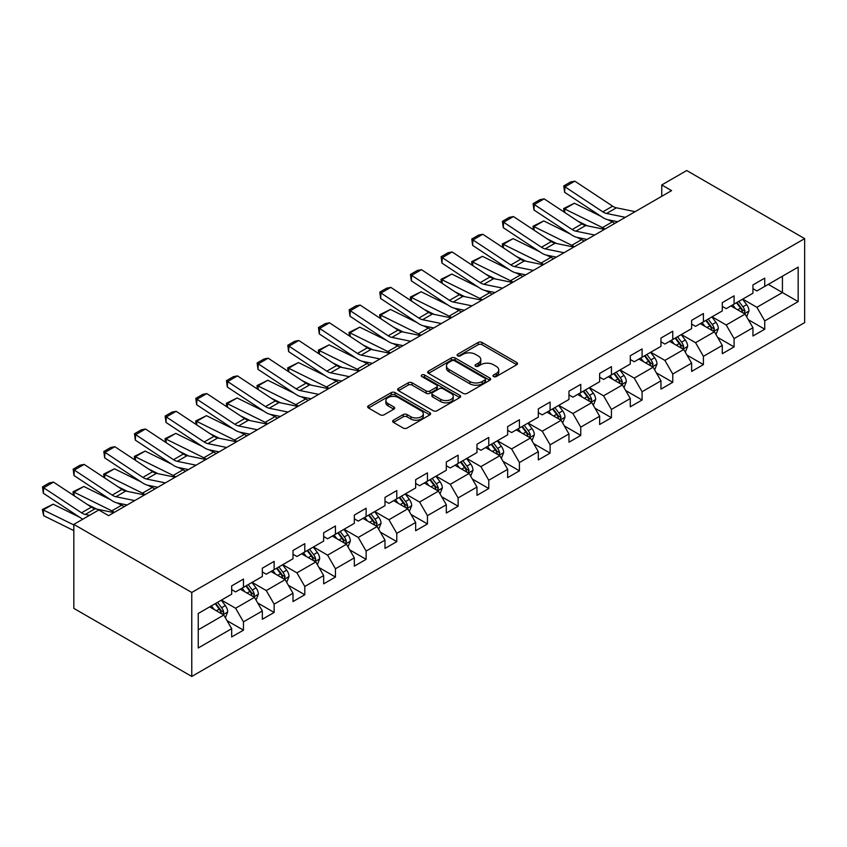 <?xml version="1.0" encoding="UTF-8"?>
<svg xmlns="http://www.w3.org/2000/svg" width="847" height="847" viewBox="0 0 847 847"><rect width="100%" height="100%" fill="white"/><g stroke="black" fill="none" stroke-linecap="round" stroke-linejoin="round"><path stroke-width="1.27" d="M493.547 376.555A1.906 1.101 0 0 0 496.247 376.555L516.744 364.718A2.732 1.578 0 0 0 517.549 363.596A2.732 1.578 0 0 0 516.744 362.484L482.017 342.432A2.732 1.578 0 0 0 478.163 342.432L457.655 354.268A1.906 1.101 0 0 0 457.105 355.052A1.906 1.101 0 0 0 457.655 355.835A1.906 1.101 0 0 0 460.366 355.835L463.013 354.3A8.735 5.04 0 0 1 475.358 354.3L478.259 355.973A8.735 5.04 0 0 1 480.81 359.53A8.735 5.04 0 0 1 478.259 363.098L475.601 364.634A1.906 1.101 0 0 0 475.04 365.406A1.906 1.101 0 0 0 475.601 366.19A1.906 1.101 0 0 0 478.301 366.19L480.958 364.655A8.735 5.04 0 0 1 493.303 364.655L496.204 366.328A8.735 5.04 0 0 1 498.756 369.895A8.735 5.04 0 0 1 496.204 373.463L493.547 374.988A1.906 1.101 0 0 0 492.986 375.772A1.906 1.101 0 0 0 493.547 376.555L493.547 374.988M393.463 420.186A2.732 1.578 0 0 0 392.659 421.298A2.732 1.578 0 0 0 393.463 422.42L403.204 428.042A2.732 1.578 0 0 0 407.058 428.042L429.831 414.892A2.732 1.578 0 0 0 430.625 413.781A2.732 1.578 0 0 0 429.831 412.669L395.104 392.616A2.732 1.578 0 0 0 391.24 392.616L368.477 405.766A2.732 1.578 0 0 0 367.672 406.878A2.732 1.578 0 0 0 368.477 407.989L380.239 414.786A2.732 1.578 0 0 0 384.104 414.786L393.844 409.165A2.732 1.578 0 0 0 394.649 408.042A2.732 1.578 0 0 0 393.844 406.931L388.011 403.564A7.295 4.214 0 0 1 385.872 400.578A7.295 4.214 0 0 1 390.382 396.692A7.295 4.214 0 0 1 398.334 397.603L421.192 410.806A7.295 4.214 0 0 1 423.331 413.781A7.295 4.214 0 0 1 418.831 417.677A7.295 4.214 0 0 1 410.869 416.766L407.058 414.564A2.732 1.578 0 0 0 403.204 414.564L393.463 420.186L393.463 422.42L403.204 416.83L403.204 414.564M804.65 238.632L686.716 170.543L661.751 184.953L671.576 190.628L108.628 515.654L98.792 509.979L73.827 524.388L191.771 592.477L804.65 238.632L804.65 322.612L191.771 676.457L191.771 592.477M463.203 393.4A2.732 1.578 0 0 0 467.068 393.4L489.831 380.25A2.732 1.578 0 0 0 490.635 379.138A2.732 1.578 0 0 0 489.831 378.027L455.104 357.974A2.732 1.578 0 0 0 451.25 357.974L428.476 371.124A2.732 1.578 0 0 0 427.682 372.235A2.732 1.578 0 0 0 428.476 373.347L463.203 393.4M422.589 376.968A1.906 1.101 0 0 1 424.527 377.233L424.527 374.967L459.826 395.348A2.732 1.578 0 0 1 460.63 396.46A2.732 1.578 0 0 1 459.826 397.571L437.063 410.721A2.732 1.578 0 0 1 433.209 410.721L398.471 390.668L398.471 388.445A2.732 1.578 0 0 0 397.677 389.556A2.732 1.578 0 0 0 398.471 390.668M398.471 388.445L408.222 382.812A2.732 1.578 0 0 1 412.076 382.812L426.168 390.943A2.732 1.578 0 0 0 430.022 390.943L436.48 387.217A2.732 1.578 0 0 0 437.285 386.105A2.732 1.578 0 0 0 436.48 384.983L421.827 376.523A1.906 1.101 0 0 1 421.266 375.74A1.906 1.101 0 0 1 422.441 374.723A1.906 1.101 0 0 1 424.527 374.967M227.049 620.682L243.46 630.157L243.46 621.867L262.337 610.973L262.337 619.263L274.132 612.455L274.132 604.165L292.998 593.271L292.998 601.561L304.793 594.753L304.793 586.463L323.66 575.568L323.66 583.858L335.454 577.04L335.454 568.761L354.321 557.866L354.321 566.145L366.116 559.338L366.116 551.058L384.993 540.164L384.993 548.443L396.788 541.635L396.788 533.356L415.655 522.461L415.655 530.741L427.449 523.933L427.449 515.654L446.316 504.759L446.316 513.038L458.111 506.231L458.111 497.941L476.977 487.046L476.977 495.336L488.772 488.528L488.772 480.238L507.649 469.344L507.649 477.634L519.433 470.826L519.433 462.536L538.311 451.642L538.311 459.932L550.105 453.124L550.105 444.834L568.972 433.939L568.972 442.229L580.767 435.411L580.767 427.132L599.634 416.237L599.634 424.527L611.428 417.709L611.428 409.429L630.295 398.535L630.295 406.814L642.09 400.006L642.09 391.727L660.967 380.832L660.967 389.112L672.762 382.304L672.762 374.025L691.628 363.13L691.628 371.41L703.423 364.602L703.423 356.322L722.29 345.428L722.29 353.707L734.084 346.899L734.084 338.609L752.951 327.715L752.951 336.005L764.746 329.197L764.746 320.907L798.16 301.617L798.16 267.123L782.437 276.196L782.437 292.543L798.16 301.617M243.46 630.157L231.676 636.965L231.676 628.675L198.251 647.976L198.251 613.472L231.676 594.181L231.676 585.891L243.46 579.083L243.46 587.373L262.337 576.479L262.337 568.189L274.132 561.381L274.132 569.671L292.998 558.776L292.998 550.486L304.793 543.679L304.793 551.969L323.66 541.074L323.66 532.784L335.454 525.976L335.454 534.256L354.321 523.361L354.321 515.082L366.116 508.274L366.116 516.554L384.993 505.659L384.993 497.38L396.788 490.572L396.788 498.851L415.655 487.957L415.655 479.677L427.449 472.87L427.449 481.149L446.316 470.254L446.316 461.975L458.111 455.157L458.111 463.447L476.977 452.552L476.977 444.262L488.772 437.454L488.772 445.744L507.649 434.85L507.649 426.56L519.433 419.752L519.433 428.042L538.311 417.148L538.311 408.857L550.105 402.05L550.105 410.34L568.972 399.445L568.972 391.155L580.767 384.347L580.767 392.627L599.634 381.732L599.634 373.453L611.428 366.645L611.428 374.925L630.295 364.03L630.295 355.751L642.09 348.943L642.09 357.222L660.967 346.328L660.967 338.048L672.762 331.241L672.762 339.52L691.628 328.625L691.628 320.346L703.423 313.538L703.423 321.818L722.29 310.923L722.29 302.644L734.084 295.825L734.084 304.115L752.951 293.221L752.951 284.931L764.746 278.123L764.746 286.413L798.16 267.123M240.315 589.184L254.471 597.357L235.604 608.252L221.448 600.078M231.676 589.639L235.604 591.915L243.46 587.373M235.604 608.252L243.46 621.867M254.471 597.357L262.337 610.973M270.987 571.481L285.132 579.655L266.265 590.55L252.11 582.376M262.337 571.937L266.265 574.202L274.132 569.671M266.265 590.55L274.132 604.165M285.132 579.655L292.998 593.271M301.648 553.779L315.804 561.953L296.926 572.847L282.782 564.674M292.998 554.234L296.926 556.5L304.793 551.969M296.926 572.847L304.793 586.463M315.804 561.953L323.66 575.568M332.31 536.077L346.465 544.25L327.598 555.145L313.443 546.971M323.66 536.532L327.598 538.798L335.454 534.256M327.598 555.145L335.454 568.761M346.465 544.25L354.321 557.866M362.971 518.375L377.127 526.548L358.26 537.443L344.104 529.269M354.321 518.83L358.26 521.096L366.116 516.554M358.26 537.443L366.116 551.058M377.127 526.548L384.993 540.164M393.633 500.672L407.788 508.835L388.921 519.73L374.766 511.567M384.993 501.128L388.921 503.393L396.788 498.851M388.921 519.73L396.788 533.356M407.788 508.835L415.655 522.461M424.305 482.97L438.45 491.133L419.583 502.027L405.427 493.865M415.655 483.415L419.583 485.691L427.449 481.149M419.583 502.027L427.449 515.654M438.45 491.133L446.316 504.759M454.966 465.257L469.122 473.431L450.244 484.325L436.099 476.152M446.316 465.712L450.244 467.989L458.111 463.447M450.244 484.325L458.111 497.941M469.122 473.431L476.977 487.046M485.627 447.555L499.783 455.728L480.916 466.623L466.761 458.449M476.977 448.01L480.916 450.286L488.772 445.744M480.916 466.623L488.772 480.238M499.783 455.728L507.649 469.344M516.289 429.853L530.444 438.026L511.577 448.921L497.422 440.747M507.649 430.308L511.577 432.573L519.433 428.042M511.577 448.921L519.433 462.536M530.444 438.026L538.311 451.642M546.961 412.15L561.106 420.324L542.239 431.218L528.083 423.045M538.311 412.605L542.239 414.871L550.105 410.34M542.239 431.218L550.105 444.834M561.106 420.324L568.972 433.939M577.622 394.448L591.778 402.621L572.9 413.516L558.755 405.342M568.972 394.903L572.9 397.169L580.767 392.627M572.9 413.516L580.767 427.132M591.778 402.621L599.634 416.237M608.284 376.746L622.439 384.919L603.562 395.814L589.417 387.64M599.634 377.201L603.562 379.467L611.428 374.925M603.562 395.814L611.428 409.429M622.439 384.919L630.295 398.535M638.945 359.043L653.101 367.217L634.234 378.111L620.078 369.938M630.295 359.499L634.234 361.764L642.09 357.222M634.234 378.111L642.09 391.727M653.101 367.217L660.967 380.832M669.606 341.341L683.762 349.504L664.895 360.399L650.74 352.236M660.967 341.796L664.895 344.062L672.762 339.52M664.895 360.399L672.762 374.025M683.762 349.504L691.628 363.13M700.278 323.639L714.423 331.802L695.556 342.696L681.401 334.533M691.628 324.083L695.556 326.36L703.423 321.818M695.556 342.696L703.423 356.322M714.423 331.802L722.29 345.428M730.94 305.926L745.095 314.099L726.218 324.994L712.073 316.82M722.29 306.381L726.218 308.657L734.084 304.115M726.218 324.994L734.084 338.609M745.095 314.099L752.951 327.715M768.282 284.37L782.437 292.543L756.89 307.292L742.734 299.118M752.951 288.679L756.89 290.955L764.746 286.413M756.89 307.292L764.746 320.907M73.827 524.388L73.827 608.368L191.771 676.457M661.751 184.953L661.751 196.303M198.251 629.819L223.809 615.06L209.654 606.886M223.809 615.06L231.676 628.675M748.335 319.721L764.746 329.197M717.674 337.424L734.084 346.899M687.012 355.126L703.423 364.602M656.34 372.828L672.762 382.304M625.679 390.531L642.09 400.006M595.018 408.233L611.428 417.709M564.356 425.935L580.767 435.411M533.684 443.648L550.105 453.124M503.023 461.35L519.433 470.826M472.361 479.053L488.772 488.528M441.7 496.755L458.111 506.231M411.039 514.457L427.449 523.933M380.367 532.16L396.788 541.635M349.705 549.862L366.116 559.338M319.044 567.564L335.454 577.04M288.382 585.277L304.793 594.753M257.71 602.979L274.132 612.455M494.309 376.82L496.204 375.729A8.735 5.04 0 0 0 498.756 372.161L498.756 369.895M480.81 359.53L480.81 361.807A8.735 5.04 0 0 1 478.259 365.364L476.363 366.465M516.744 362.484L516.744 364.718L482.017 344.708A2.732 1.578 0 0 0 478.163 344.708L458.428 356.1M489.799 380.271L455.104 360.24A2.732 1.578 0 0 0 451.25 360.24L428.518 373.368M485.013 379.922A1.906 1.101 0 0 0 485.564 379.138A1.906 1.101 0 0 0 485.013 378.355L454.521 360.758A1.906 1.101 0 0 0 451.822 360.758L449.026 362.378A8.735 5.04 0 0 0 446.464 365.936A8.735 5.04 0 0 0 449.026 369.504L469.863 381.531A8.735 5.04 0 0 0 482.208 381.531L485.013 379.922L485.013 382.188A1.906 1.101 0 0 0 485.564 381.415L485.564 379.138M446.464 365.936L446.464 368.212A8.735 5.04 0 0 0 449.026 371.769L449.026 369.504M485.013 382.188L482.208 383.807A8.735 5.04 0 0 1 469.863 383.807L449.026 371.769M398.514 390.689L408.222 385.089L408.222 382.812M437.285 386.105L437.285 388.371A2.732 1.578 0 0 1 436.48 389.482L430.022 393.22A2.732 1.578 0 0 1 426.168 393.22L412.076 385.089A2.732 1.578 0 0 0 408.222 385.089M424.527 377.233L459.794 397.592M440.779 399.382A7.295 4.214 0 0 0 448.73 400.303A7.295 4.214 0 0 0 453.24 396.407A7.295 4.214 0 0 0 451.102 393.421L443.045 388.773A2.732 1.578 0 0 0 439.191 388.773L432.722 392.51A2.732 1.578 0 0 0 431.928 393.622A2.732 1.578 0 0 0 432.722 394.734L440.779 399.382L440.779 401.658A7.295 4.214 0 0 0 448.73 402.569A7.295 4.214 0 0 0 453.24 398.672L453.24 396.407M431.928 393.622L431.928 395.888A2.732 1.578 0 0 0 432.722 396.999L432.722 394.734M440.779 401.658L432.722 396.999M423.331 413.781L423.331 416.057A7.295 4.214 0 0 1 418.831 419.943A7.295 4.214 0 0 1 410.869 419.032L407.058 416.83A2.732 1.578 0 0 0 403.204 416.83M385.872 400.578L385.872 402.854A7.295 4.214 0 0 0 388.011 405.829L388.011 403.564M393.813 409.186L388.011 405.829M429.789 414.914L395.104 394.893A2.732 1.578 0 0 0 391.24 394.893L368.509 408.01L368.477 405.766M746.641 316.789L748.981 310.902A7.369 4.256 -120 0 0 746.631 304.624L742.575 299.213M564.134 212.078L563.636 208.553L574.425 203.227L601.116 216.409M607.744 219.68L612.296 221.925A20.847 12.038 60 0 1 614.795 223.407M735.503 308.562L732.75 304.888M574.425 203.227L564.6 208.902L602.461 227.599A20.847 12.038 60 0 1 604.97 229.082M563.636 208.553L564.6 208.902L564.822 212.533M587.405 225.853L577.813 221.12M743.952 313.443L745.011 311.22A7.369 4.256 -120 0 0 742.893 306.783L738.838 301.373M736.996 302.432L741.496 308.446A3.748 2.17 60 0 1 742.173 309.579L745.011 311.22M736.477 302.728L740.543 308.149A7.369 4.256 60 0 1 742.65 312.575M625.33 217.33L606.547 213.476A13.901 8.025 60 0 1 602.82 211.845L564.96 186.827L564.6 192.28L602.461 217.298A20.847 12.038 -120 0 0 608.051 219.744L617.707 221.734M635.155 211.655L616.372 207.801A13.901 8.025 60 0 1 612.646 206.17L574.785 181.152L564.96 186.827L563.774 185.927L570.656 181.946L574.785 181.152M564.6 192.28L563.774 185.927M715.98 334.491L718.32 328.604A7.369 4.256 -120 0 0 715.969 322.336L711.914 316.916M533.472 229.781L532.975 226.255L543.763 220.929L570.454 234.111M577.082 237.382L581.624 239.627A20.847 12.038 60 0 1 584.134 241.12M704.842 326.264L702.078 322.591M543.763 220.929L533.938 226.604L571.799 245.302A20.847 12.038 60 0 1 574.308 246.784M532.975 226.255L533.938 226.604L534.161 230.236M556.744 243.555L547.141 238.822M713.29 331.145L714.339 328.922A7.369 4.256 -120 0 0 712.232 324.486L708.177 319.075M706.334 320.134L710.834 326.148A3.748 2.17 60 0 1 711.512 327.281L714.339 328.922M705.816 320.431L709.871 325.851A7.369 4.256 60 0 1 711.988 330.277M685.318 352.193L687.658 346.307A7.369 4.256 -120 0 0 685.308 340.039L681.253 334.618M502.811 247.483L502.303 243.957L513.102 238.632L539.793 251.813M546.41 255.085L550.963 257.329A20.847 12.038 60 0 1 553.472 258.822M674.18 343.977L671.417 340.293M513.102 238.632L503.277 244.307L541.138 263.004A20.847 12.038 60 0 1 543.647 264.497M502.303 243.957L503.277 244.307L503.489 247.938M526.082 261.257L516.479 256.525M682.629 348.848L683.677 346.624A7.369 4.256 -120 0 0 681.57 342.188L677.515 336.778M675.662 337.837L680.173 343.85A3.748 2.17 60 0 1 680.85 344.994L683.677 346.624M675.154 338.133L679.209 343.554A7.369 4.256 60 0 1 681.316 347.979M594.668 235.032L575.875 231.178A13.901 8.025 60 0 1 572.159 229.548L534.288 204.529L533.938 209.982L571.799 235A20.847 12.038 -120 0 0 577.389 237.456L587.045 239.436M604.493 229.357L585.711 225.503A13.901 8.025 60 0 1 581.984 223.873L544.123 198.854L534.288 204.529L533.112 203.629L539.994 199.659L544.123 198.854M533.938 209.982L533.112 203.629M564.007 252.734L545.214 248.88A13.901 8.025 60 0 1 541.487 247.25L503.626 222.232L503.277 227.684L541.138 252.702A20.847 12.038 -120 0 0 546.728 255.159L556.384 257.139M573.832 247.059L555.039 243.205A13.901 8.025 60 0 1 551.323 241.575L513.451 216.557L503.626 222.232L502.451 221.332L509.322 217.361L513.451 216.557M503.277 227.684L502.451 221.332M654.657 369.906L656.997 364.009A7.369 4.256 -120 0 0 654.636 357.741L650.581 352.32M472.139 265.185L471.641 261.659L482.441 256.345L509.121 269.515M515.749 272.787L520.302 275.042A20.847 12.038 60 0 1 522.811 276.524M643.508 361.68L640.756 357.995M482.441 256.345L472.615 262.019L510.476 280.717A20.847 12.038 60 0 1 512.975 282.199M471.641 261.659L472.615 262.019L472.827 265.64M495.41 278.97L485.818 274.227M651.957 366.55L653.016 364.326A7.369 4.256 -120 0 0 650.909 359.89L646.854 354.48M645.001 355.549L649.501 361.553A3.748 2.17 60 0 1 650.189 362.696L653.016 364.326M644.493 355.846L648.548 361.256A7.369 4.256 60 0 1 650.655 365.692M623.985 387.608L626.325 381.711A7.369 4.256 -120 0 0 623.974 375.443L619.919 370.023M441.478 282.898L440.98 279.372L451.779 274.047L478.46 287.218M485.087 290.489L489.64 292.744A20.847 12.038 60 0 1 492.139 294.227M612.847 379.382L610.094 375.697M451.779 274.047L441.943 279.722L479.804 298.419A20.847 12.038 60 0 1 482.314 299.902M440.98 279.372L441.943 279.722L442.166 283.343M464.749 296.672L455.157 291.929M621.296 384.252L622.354 382.029A7.369 4.256 -120 0 0 620.248 377.603L616.182 372.182M614.34 373.252L618.839 379.255A3.748 2.17 60 0 1 619.528 380.398L622.354 382.029M613.831 373.548L617.887 378.958A7.369 4.256 60 0 1 619.993 383.395M593.323 405.311L595.663 399.413A7.369 4.256 -120 0 0 593.313 393.146L589.258 387.725M410.816 300.6L410.319 297.075L421.107 291.749L447.798 304.931M454.426 308.202L458.979 310.447A20.847 12.038 60 0 1 461.477 311.929M582.185 397.084L579.433 393.4M421.107 291.749L411.282 297.424L449.143 316.122A20.847 12.038 60 0 1 451.652 317.604M410.319 297.075L411.282 297.424L411.504 301.045M434.088 314.375L424.495 309.631M590.634 401.965L591.682 399.731A7.369 4.256 -120 0 0 589.576 395.305L585.521 389.885M583.678 390.954L588.178 396.957A3.748 2.17 60 0 1 588.856 398.101L591.682 399.731M583.159 391.25L587.225 396.661A7.369 4.256 60 0 1 589.332 401.097M533.335 270.437L514.553 266.583A13.901 8.025 60 0 1 510.826 264.952L472.965 239.934L472.615 245.386L510.476 270.405A20.847 12.038 -120 0 0 516.056 272.861L525.722 274.841M543.171 264.762L524.378 260.908A13.901 8.025 60 0 1 520.651 259.277L482.79 234.259L472.965 239.934L471.779 239.034L478.661 235.064L482.79 234.259M472.615 245.386L471.779 239.034M502.673 288.149L483.891 284.296A13.901 8.025 60 0 1 480.164 282.654L442.303 257.636L441.943 263.089L479.804 288.118A20.847 12.038 -120 0 0 485.395 290.563L495.061 292.543M512.499 282.475L493.716 278.621A13.901 8.025 60 0 1 489.99 276.98L452.129 251.961L442.303 257.636L441.118 256.736L447.999 252.766L452.129 251.961M441.943 263.089L441.118 256.736M472.012 305.852L453.219 301.998A13.901 8.025 60 0 1 449.503 300.357L411.642 275.339L411.282 280.791L449.143 305.82A20.847 12.038 -120 0 0 454.733 308.266L464.389 310.246M481.837 300.177L463.055 296.323A13.901 8.025 60 0 1 459.328 294.692L421.467 269.664L411.642 275.339L410.456 274.439L417.338 270.468L421.467 269.664M411.282 280.791L410.456 274.439M562.662 423.013L565.002 417.126A7.369 4.256 -120 0 0 562.652 410.848L558.597 405.438M380.155 318.303L379.647 314.777L390.446 309.451L417.137 322.633M423.754 325.904L428.307 328.149A20.847 12.038 60 0 1 430.816 329.631M551.524 414.786L548.761 411.113M390.446 309.451L380.621 315.126L418.482 333.824A20.847 12.038 60 0 1 420.991 335.306M379.647 314.777L380.621 315.126L380.843 318.758M403.426 332.077L393.823 327.334M559.973 419.667L561.021 417.433A7.369 4.256 -120 0 0 558.914 413.008L554.859 407.587M553.017 408.656L557.517 414.659A3.748 2.17 60 0 1 558.194 415.803L561.021 417.433M552.498 408.953L556.553 414.363A7.369 4.256 60 0 1 558.66 418.799M441.351 323.554L422.558 319.7A13.901 8.025 60 0 1 418.831 318.07L380.97 293.041L380.621 298.493L418.482 323.522A20.847 12.038 -120 0 0 424.072 325.968L433.728 327.948M451.176 317.879L432.394 314.025A13.901 8.025 60 0 1 428.667 312.395L390.806 287.366L380.97 293.041L379.795 292.141L386.677 288.171L390.806 287.366M380.621 298.493L379.795 292.141M532.001 440.715L534.341 434.829A7.369 4.256 -120 0 0 531.99 428.55L527.925 423.14M349.493 336.005L348.985 332.479L359.784 327.154L386.465 340.335M393.093 343.607L397.645 345.851A20.847 12.038 60 0 1 400.155 347.334M520.852 432.489L518.099 428.815M359.784 327.154L349.959 332.829L387.82 351.526A20.847 12.038 60 0 1 390.319 353.008M348.985 332.479L349.959 332.829L350.171 336.46M372.765 349.779L363.162 345.036M529.301 437.37L530.36 435.136A7.369 4.256 -120 0 0 528.253 430.71L524.198 425.289M522.345 426.359L526.845 432.362A3.748 2.17 60 0 1 527.533 433.505L530.36 435.136M521.837 426.655L525.892 432.076A7.369 4.256 60 0 1 527.999 436.501M410.689 341.256L391.896 337.402A13.901 8.025 60 0 1 388.17 335.772L350.309 310.743L349.959 316.206L387.82 341.225A20.847 12.038 -120 0 0 393.4 343.67L403.066 345.65M420.514 335.581L401.722 331.728A13.901 8.025 60 0 1 398.005 330.097L360.134 305.068L350.309 310.743L349.133 309.843L356.005 305.873L360.134 305.068M349.959 316.206L349.133 309.843M501.339 458.418L503.669 452.531A7.369 4.256 -120 0 0 501.318 446.253L497.263 440.842M318.821 353.707L318.324 350.182L329.123 344.856L355.804 358.037M362.431 361.309L366.984 363.554A20.847 12.038 60 0 1 369.493 365.036M490.191 450.191L487.438 446.517M329.123 344.856L319.287 350.531L357.159 369.228A20.847 12.038 60 0 1 359.657 370.711M318.324 350.182L319.287 350.531L319.51 354.162M342.093 367.482L332.5 362.749M498.639 455.072L499.698 452.838A7.369 4.256 -120 0 0 497.591 448.412L493.526 442.992M491.684 444.061L496.183 450.075A3.748 2.17 60 0 1 496.871 451.207L499.698 452.838M491.175 444.357L495.23 449.778A7.369 4.256 60 0 1 497.337 454.204M380.017 358.959L361.235 355.105A13.901 8.025 60 0 1 357.508 353.474L319.647 328.445L319.287 333.909L357.159 358.927A20.847 12.038 -120 0 0 362.738 361.373L372.405 363.352M389.853 353.284L371.06 349.43A13.901 8.025 60 0 1 367.333 347.799L329.472 322.781L319.647 328.445L318.461 327.556L325.343 323.575L329.472 322.781M319.287 333.909L318.461 327.556M470.667 476.12L473.007 470.233A7.369 4.256 -120 0 0 470.657 463.955L466.602 458.545M288.16 371.41L287.662 367.884L298.451 362.558L325.142 375.74M331.77 379.011L336.323 381.256A20.847 12.038 60 0 1 338.821 382.738M459.529 467.893L456.777 464.22M298.451 362.558L288.626 368.233L326.487 386.931A20.847 12.038 60 0 1 328.996 388.413M287.662 367.884L288.626 368.233L288.848 371.865M311.431 385.184L301.839 380.451M467.978 472.774L469.037 470.551A7.369 4.256 -120 0 0 466.919 466.115L462.864 460.704M461.022 461.763L465.522 467.777A3.748 2.17 60 0 1 466.199 468.91L469.037 470.551M460.503 462.06L464.569 467.48A7.369 4.256 60 0 1 466.676 471.906M349.356 376.661L330.574 372.807A13.901 8.025 60 0 1 326.847 371.177L288.986 346.158L288.626 351.611L326.487 376.629A20.847 12.038 -120 0 0 332.077 379.075L341.733 381.065M359.181 370.986L340.399 367.132A13.901 8.025 60 0 1 336.672 365.502L298.811 340.483L288.986 346.158L287.8 345.258L294.682 341.288L298.811 340.483M288.626 351.611L287.8 345.258M440.006 493.822L442.346 487.936A7.369 4.256 -120 0 0 439.995 481.668L435.94 476.247M257.499 389.112L257.001 385.586L267.79 380.261L294.481 393.442M301.108 396.714L305.651 398.958A20.847 12.038 60 0 1 308.16 400.451M428.868 485.596L426.105 481.922M267.79 380.261L257.964 385.936L295.825 404.633A20.847 12.038 60 0 1 298.335 406.126M257.001 385.586L257.964 385.936L258.187 389.567M280.77 402.886L271.167 398.154M437.317 490.477L438.365 488.253A7.369 4.256 -120 0 0 436.258 483.817L432.203 478.407M430.361 479.466L434.86 485.479A3.748 2.17 60 0 1 435.538 486.612L438.365 488.253M429.842 479.762L433.897 485.183A7.369 4.256 60 0 1 436.014 489.608M318.694 394.363L299.902 390.509A13.901 8.025 60 0 1 296.185 388.879L258.314 363.861L257.964 369.313L295.825 394.331A20.847 12.038 -120 0 0 301.416 396.788L311.071 398.768M328.52 388.688L309.737 384.834A13.901 8.025 60 0 1 306.011 383.204L268.15 358.186L258.314 363.861L257.139 362.961L264.02 358.99L268.15 358.186M257.964 369.313L257.139 362.961M409.345 511.535L411.684 505.638A7.369 4.256 -120 0 0 409.334 499.37L405.279 493.949M226.837 406.814L226.329 403.288L237.128 397.974L263.819 411.144M270.437 414.416L274.989 416.671A20.847 12.038 60 0 1 277.498 418.153M398.206 503.309L395.443 499.624M237.128 397.974L227.303 403.638L265.164 422.335A20.847 12.038 60 0 1 267.673 423.828M226.329 403.288L227.303 403.638L227.515 407.269M250.109 420.588L240.506 415.856M406.655 508.179L407.703 505.955A7.369 4.256 -120 0 0 405.597 501.519L401.542 496.109M399.689 497.168L404.199 503.182A3.748 2.17 60 0 1 404.877 504.325L407.703 505.955M399.181 497.464L403.236 502.885A7.369 4.256 60 0 1 405.342 507.311M288.033 412.066L269.24 408.212A13.901 8.025 60 0 1 265.513 406.581L227.652 381.563L227.303 387.015L265.164 412.034A20.847 12.038 -120 0 0 270.754 414.49L280.41 416.47M297.858 406.391L279.065 402.537A13.901 8.025 60 0 1 275.349 400.906L237.488 375.888L227.652 381.563L226.477 380.663L233.359 376.693L237.488 375.888M227.303 387.015L226.477 380.663M378.683 529.237L381.023 523.34A7.369 4.256 -120 0 0 378.673 517.072L374.607 511.652M196.165 424.516L195.668 420.991L206.467 415.676L233.147 428.847M239.775 432.118L244.328 434.373A20.847 12.038 60 0 1 246.837 435.856M367.534 521.011L364.782 517.326M206.467 415.676L196.642 421.351L234.503 440.048A20.847 12.038 60 0 1 237.001 441.531M195.668 420.991L196.642 421.351L196.853 424.972M219.437 438.301L209.844 433.558M375.983 525.881L377.042 523.658A7.369 4.256 -120 0 0 374.935 519.222L370.88 513.811M369.027 514.881L373.527 520.884A3.748 2.17 60 0 1 374.215 522.027L377.042 523.658M368.519 515.177L372.574 520.587A7.369 4.256 60 0 1 374.681 525.024M257.361 429.768L238.579 425.914A13.901 8.025 60 0 1 234.852 424.283L196.991 399.265L196.642 404.718L234.503 429.747A20.847 12.038 -120 0 0 240.082 432.192L249.749 434.172M267.197 424.103L248.404 420.25A13.901 8.025 60 0 1 244.677 418.609L206.816 393.59L196.991 399.265L195.805 398.365L202.687 394.395L206.816 393.59M196.642 404.718L195.805 398.365M348.011 546.94L350.351 541.042A7.369 4.256 -120 0 0 348.001 534.775L343.946 529.354M165.504 442.229L165.006 438.704L175.805 433.378L202.486 446.549M209.114 449.831L213.666 452.076A20.847 12.038 60 0 1 216.165 453.558M336.873 538.713L334.12 535.029M175.805 433.378L165.97 439.053L203.831 457.751A20.847 12.038 60 0 1 206.34 459.233M165.006 438.704L165.97 439.053L166.192 442.674M188.775 456.004L179.183 451.26M345.322 543.594L346.381 541.36A7.369 4.256 -120 0 0 344.274 536.934L340.208 531.514M338.366 532.583L342.866 538.586A3.748 2.17 60 0 1 343.554 539.73L346.381 541.36M337.858 532.879L341.913 538.29A7.369 4.256 60 0 1 344.02 542.726M226.7 447.481L207.917 443.627A13.901 8.025 60 0 1 204.191 441.986L166.33 416.968L165.97 422.42L203.831 447.449A20.847 12.038 -120 0 0 209.421 449.895L219.087 451.875M236.535 441.806L217.743 437.952A13.901 8.025 60 0 1 214.016 436.311L176.155 411.293L166.33 416.968L165.144 416.068L172.026 412.097L176.155 411.293M165.97 422.42L165.144 416.068M317.35 564.642L319.69 558.755A7.369 4.256 -120 0 0 317.339 552.477L313.284 547.067M134.842 459.932L134.345 456.406L145.133 451.08L171.825 464.262M178.452 467.533L183.005 469.778A20.847 12.038 60 0 1 185.504 471.26M306.212 556.415L303.459 552.731M145.133 451.08L135.308 456.755L173.169 475.453A20.847 12.038 60 0 1 175.678 476.935M134.345 456.406L135.308 456.755L135.531 460.376M158.114 473.706L148.521 468.963M314.661 561.296L315.709 559.062A7.369 4.256 -120 0 0 313.602 554.637L309.547 549.216M307.705 550.285L312.204 556.288A3.748 2.17 60 0 1 312.882 557.432L315.709 559.062M307.186 550.582L311.251 555.992A7.369 4.256 60 0 1 313.358 560.428M196.038 465.183L177.256 461.329A13.901 8.025 60 0 1 173.529 459.699L135.668 434.67L135.308 440.122L173.169 465.151A20.847 12.038 -120 0 0 178.759 467.597L188.415 469.577M205.863 459.508L187.081 455.654A13.901 8.025 60 0 1 183.354 454.024L145.493 428.995L135.668 434.67L134.482 433.77L141.364 429.8L145.493 428.995M135.308 440.122L134.482 433.77M286.688 582.344L289.028 576.458A7.369 4.256 -120 0 0 286.678 570.179L282.623 564.769M104.181 477.634L103.673 474.108L114.472 468.783L141.163 481.964M147.78 485.236L152.333 487.48A20.847 12.038 60 0 1 154.842 488.963M275.55 574.118L272.787 570.444M114.472 468.783L104.647 474.458L142.508 493.155A20.847 12.038 60 0 1 145.017 494.637M103.673 474.108L104.647 474.458L104.869 478.089M127.452 491.408L117.849 486.665M283.999 578.999L285.047 576.765A7.369 4.256 -120 0 0 282.94 572.339L278.885 566.918M277.043 567.988L281.543 573.991A3.748 2.17 60 0 1 282.22 575.134L285.047 576.765M276.524 568.284L280.579 573.694A7.369 4.256 60 0 1 282.686 578.13M165.377 482.885L146.584 479.031A13.901 8.025 60 0 1 142.868 477.401L104.996 452.372L104.647 457.835L142.508 482.854A20.847 12.038 -120 0 0 148.098 485.299L157.754 487.279M175.202 477.21L156.42 473.357A13.901 8.025 60 0 1 152.693 471.726L114.832 446.697L104.996 452.372L103.821 451.472L110.703 447.502L114.832 446.697M104.647 457.835L103.821 451.472M256.027 600.047L258.367 594.16A7.369 4.256 -120 0 0 256.016 587.882L251.951 582.471M73.52 495.336L73.011 491.811L83.811 486.485L110.491 499.666M117.119 502.938L121.672 505.183A20.847 12.038 60 0 1 124.181 506.665M244.878 591.82L242.126 588.146M83.811 486.485L73.985 492.16L111.846 510.857A20.847 12.038 60 0 1 114.345 512.34M73.011 491.811L73.985 492.16L74.197 495.791M96.791 509.111L87.188 504.367M253.327 596.701L254.386 594.467A7.369 4.256 -120 0 0 252.279 590.041L248.224 584.621M246.371 585.69L250.871 591.704A3.748 2.17 60 0 1 251.559 592.836L254.386 594.467M245.863 585.986L249.918 591.407A7.369 4.256 60 0 1 252.025 595.833M134.715 500.588L115.923 496.734A13.901 8.025 60 0 1 112.196 495.103L74.335 470.074L73.985 475.538L111.846 500.556A20.847 12.038 -120 0 0 117.426 503.002L127.092 504.981M144.541 494.913L125.748 491.059A13.901 8.025 60 0 1 122.032 489.428L84.16 464.4L74.335 470.074L73.16 469.185L80.031 465.204L84.16 464.4M73.985 475.538L73.16 469.185M225.366 617.749L227.695 611.862A7.369 4.256 -120 0 0 225.344 605.584L221.289 600.174M53.149 504.187L43.313 509.862L43.673 515.728L42.35 509.513L53.149 504.187L79.83 517.369M214.217 609.522L211.464 605.849M42.35 509.513L73.827 524.928M73.827 530.624L43.673 515.728M222.666 614.403L223.724 612.18A7.369 4.256 -120 0 0 221.618 607.744L217.552 602.333M215.71 603.392L220.209 609.406A3.748 2.17 60 0 1 220.898 610.539L223.724 612.18M215.202 603.689L219.257 609.109A7.369 4.256 60 0 1 221.363 613.535M89.538 515.315L85.261 514.436A13.901 8.025 60 0 1 81.534 512.806L43.673 487.787L43.313 493.24L81.185 518.258A20.847 12.038 -120 0 0 82.784 519.222M113.879 512.615L95.086 508.761A13.901 8.025 60 0 1 91.36 507.131L53.499 482.112L43.673 487.787L42.488 486.887L49.37 482.906L53.499 482.112M43.313 493.24L42.488 486.887M496.204 375.729L496.204 373.463M475.601 366.19L475.601 364.634M478.259 365.364L478.259 363.098M457.655 355.835L457.655 354.268M478.163 344.708L478.163 342.432M482.017 344.708L482.017 342.432M428.476 373.347L428.476 371.124M451.25 360.24L451.25 357.974M455.104 360.24L455.104 357.974M489.831 380.25L489.831 378.027M469.863 383.807L469.863 381.531M482.208 383.807L482.208 381.531M412.076 385.089L412.076 382.812M426.168 393.22L426.168 390.943M430.022 393.22L430.022 390.943M436.48 389.482L436.48 387.217M459.826 397.571L459.826 395.348M407.058 416.83L407.058 414.564M410.869 419.032L410.869 416.766M393.844 409.165L393.844 406.931M391.24 394.893L391.24 392.616M395.104 394.893L395.104 392.616M429.831 414.892L429.831 412.669M744.365 313.686L748.939 311.04M742.893 306.783L746.631 304.624M737.652 309.811L740.543 308.149M612.296 221.925L602.461 227.599M606.547 213.476L616.372 207.801M602.82 211.845L612.646 206.17M713.703 331.389L718.267 328.742M712.232 324.486L715.969 322.336M706.991 327.514L709.871 325.851M581.624 239.627L571.799 245.302M683.042 349.091L687.605 346.455M681.57 342.188L685.308 340.039M676.33 345.216L679.209 343.554M550.963 257.329L541.138 263.004M575.875 231.178L585.711 225.503M572.159 229.548L581.984 223.873M545.214 248.88L555.039 243.205M541.487 247.25L551.323 241.575M652.37 366.793L656.944 364.157M650.909 359.89L654.636 357.741M645.668 362.918L648.548 361.256M520.302 275.042L510.476 280.717M621.709 384.496L626.282 381.859M620.248 377.603L623.974 375.443M615.007 380.621L617.887 378.958M489.64 292.744L479.804 298.419M591.047 402.198L595.621 399.562M589.576 395.305L593.313 393.146M584.335 398.323L587.225 396.661M458.979 310.447L449.143 316.122M514.553 266.583L524.378 260.908M510.826 264.952L520.651 259.277M483.891 284.296L493.716 278.621M480.164 282.654L489.99 276.98M453.219 301.998L463.055 296.323M449.503 300.357L459.328 294.692M560.386 419.9L564.949 417.264M558.914 413.008L562.652 410.848M553.673 416.025L556.553 414.363M428.307 328.149L418.482 333.824M422.558 319.7L432.394 314.025M418.831 318.07L428.667 312.395M529.714 437.603L534.288 434.966M528.253 430.71L531.99 428.55M523.012 433.738L525.892 432.076M397.645 345.851L387.82 351.526M391.896 337.402L401.722 331.728M388.17 335.772L398.005 330.097M499.052 455.305L503.626 452.669M497.591 448.412L501.318 446.253M492.351 451.44L495.23 449.778M366.984 363.554L357.159 369.228M361.235 355.105L371.06 349.43M357.508 353.474L367.333 347.799M468.391 473.018L472.965 470.371M466.919 466.115L470.657 463.955M461.689 469.143L464.569 467.48M336.323 381.256L326.487 386.931M330.574 372.807L340.399 367.132M326.847 371.177L336.672 365.502M437.73 490.72L442.293 488.073M436.258 483.817L439.995 481.668M431.017 486.845L433.897 485.183M305.651 398.958L295.825 404.633M299.902 390.509L309.737 384.834M296.185 388.879L306.011 383.204M407.068 508.422L411.631 505.786M405.597 501.519L409.334 499.37M400.356 504.547L403.236 502.885M274.989 416.671L265.164 422.335M269.24 408.212L279.065 402.537M265.513 406.581L275.349 400.906M376.396 526.125L380.97 523.488M374.935 519.222L378.673 517.072M369.694 522.25L372.574 520.587M244.328 434.373L234.503 440.048M238.579 425.914L248.404 420.25M234.852 424.283L244.677 418.609M345.735 543.827L350.309 541.191M344.274 536.934L348.001 534.775M339.033 539.952L341.913 538.29M213.666 452.076L203.831 457.751M207.917 443.627L217.743 437.952M204.191 441.986L214.016 436.311M315.073 561.529L319.647 558.893M313.602 554.637L317.339 552.477M308.361 557.654L311.251 555.992M183.005 469.778L173.169 475.453M177.256 461.329L187.081 455.654M173.529 459.699L183.354 454.024M284.412 579.232L288.975 576.595M282.94 572.339L286.678 570.179M277.7 575.367L280.579 573.694M152.333 487.48L142.508 493.155M146.584 479.031L156.42 473.357M142.868 477.401L152.693 471.726M253.74 596.934L258.314 594.298M252.279 590.041L256.016 587.882M247.038 593.069L249.918 591.407M121.672 505.183L111.846 510.857M115.923 496.734L125.748 491.059M112.196 495.103L122.032 489.428M223.079 614.647L227.652 612M221.618 607.744L225.344 605.584M216.377 610.772L219.257 609.109M85.261 514.436L95.086 508.761M81.534 512.806L91.36 507.131"/></g></svg>
